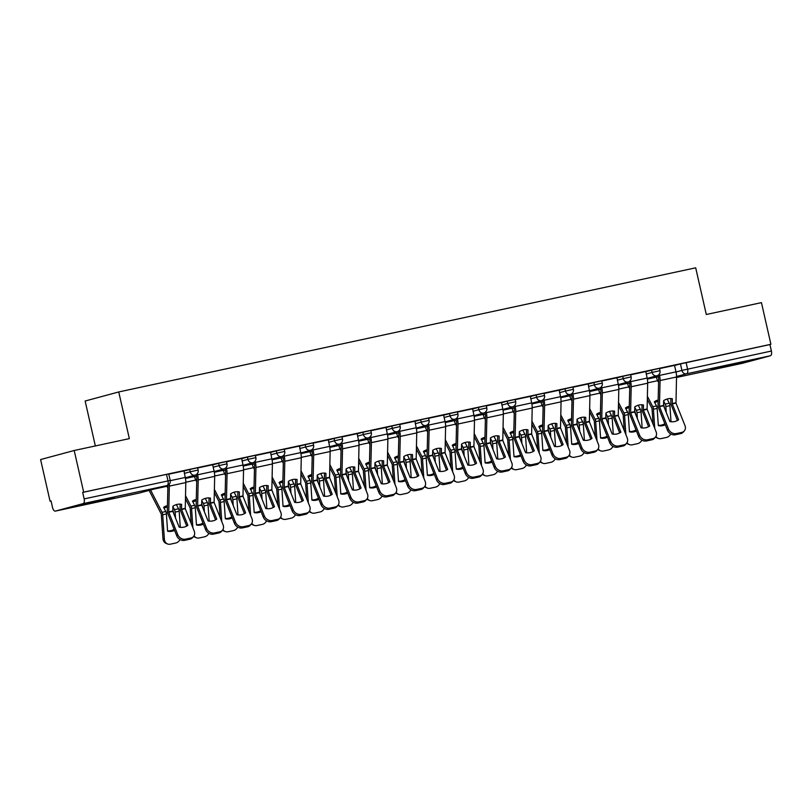 <?xml version="1.0" encoding="UTF-8"?>
<svg xmlns="http://www.w3.org/2000/svg" width="812" height="812" viewBox="0 0 812 812"><rect width="100%" height="100%" fill="white"/><g stroke="black" fill="none" stroke-linecap="round" stroke-linejoin="round"><path stroke-width="1.22" d="M197.6 467.742L189.714 469.488L190.241 471.792L198.128 470.046L197.6 467.742M226.467 461.531L218.58 463.276L219.108 465.58L226.995 463.835L226.467 461.531M255.333 455.319L247.447 457.075L247.975 459.369L255.861 457.623L255.333 455.319M284.2 449.117L276.313 450.863L276.841 453.167L284.728 451.411L284.2 449.117M313.067 442.905L305.18 444.651L305.698 446.955L313.594 445.209L313.067 442.905M341.933 436.694L334.047 438.439L334.564 440.743L342.461 438.998L341.933 436.694M370.8 430.482L362.913 432.228L363.431 434.532L371.328 432.786L370.8 430.482M399.666 424.27L391.78 426.016L392.297 428.32L400.194 426.574L399.666 424.27M428.533 418.058L420.646 419.804L421.164 422.108L429.061 420.362L428.533 418.058M457.4 411.846L449.513 413.592L450.031 415.896L457.927 414.15L457.4 411.846M486.266 405.635L478.38 407.391L478.897 409.684L486.794 407.939L486.266 405.635M515.133 399.423L507.246 401.179L507.764 403.473L515.65 401.727L515.133 399.423M543.999 393.221L536.113 394.967L536.63 397.271L544.517 395.515L543.999 393.221M572.866 387.009L564.979 388.755L565.497 391.059L573.384 389.313L572.866 387.009M601.733 380.798L593.846 382.543L594.364 384.847L602.25 383.102L601.733 380.798M630.599 374.586L622.713 376.332L623.23 378.636L631.117 376.89L630.599 374.586M659.466 368.374L651.579 370.12L652.097 372.424L659.983 370.678L659.466 368.374M720.214 367.724L744.178 361.959L719.391 367.268L711.515 369.379L720.214 367.724M90.325 503.247L114.299 497.472L89.513 502.79L81.636 504.891L90.325 503.247M74.196 450.498L129.341 438.632L118.735 391.952L695.691 267.818L706.298 314.498L761.443 302.632L770.903 344.288L83.666 492.153L74.196 450.498L40.6 459.551L50.06 501.207L51.054 500.994M95.349 445.94L85.138 401.016L118.735 391.952M50.06 501.207L51.044 500.943L52.516 507.439A4.293 2.03 -102.1 0 0 55.378 511.103A4.293 2.03 -102.1 0 0 55.429 511.093L83.149 503.613A4.293 2.03 -102.1 0 0 84.154 498.903L170.205 480.44L168.734 473.954L166.511 474.381L167.982 480.866A4.293 2.03 -102.1 0 1 166.978 485.586L83.149 503.613M83.666 492.153L82.682 492.417L84.154 498.903M674.549 365.501L680.446 363.908L681.918 370.404L771.4 351.038A4.293 2.03 77.9 0 1 770.395 355.757L742.665 363.228A4.293 2.03 77.9 0 1 742.625 363.248A4.293 2.03 77.9 0 1 742.574 363.248M771.4 351.038L769.928 344.552L770.903 344.288M630.376 380.402L630.65 381.62L647.123 378.077L645.844 371.541L630.65 374.809M601.509 386.613L601.793 387.832L618.257 384.279L616.978 377.753L601.783 381.021M572.643 392.825L572.927 394.033L589.39 390.491L588.111 383.954L572.917 387.222M543.776 399.037L544.06 400.245L560.524 396.703L559.245 390.166L544.05 393.434M514.909 405.249L515.194 406.457L531.657 402.914L530.378 396.378L515.184 399.646M486.043 411.451L486.327 412.669L502.79 409.126L501.511 402.59L486.317 405.858M457.176 417.662L457.46 418.88L473.924 415.338L472.645 408.801L457.45 412.07M443.585 415.064L428.584 418.281M399.443 430.086L399.727 431.304L416.191 427.762L414.912 421.225L399.717 424.493M370.587 436.298L370.861 437.516L387.324 433.973L386.045 427.437L370.851 430.705M341.72 442.51L341.994 443.728L358.457 440.175L357.178 433.649L341.984 436.917M312.853 448.721L313.127 449.929L329.591 446.387L328.312 439.85L313.117 443.119M283.987 454.933L284.261 456.141L300.724 452.599L299.445 446.062L284.251 449.33M255.12 461.135L255.394 462.353L271.858 458.81L270.579 452.274L255.384 455.542M226.254 467.347L226.528 468.565L242.991 465.022L241.712 458.486L226.518 461.754M212.653 464.748L197.651 467.966M170.256 480.674L185.258 477.446L183.979 470.909L168.784 474.178M183.816 471.082L189.714 469.488M212.683 464.87L218.58 463.276M241.55 458.658L247.447 457.075M270.416 452.446L276.313 450.863M299.283 446.245L305.18 444.651M328.149 440.033L334.047 438.439M357.016 433.821L362.913 432.228M385.883 427.609L391.78 426.016M414.749 421.398L420.646 419.804M443.616 415.186L449.513 413.592M472.482 408.974L478.38 407.391M501.349 402.762L507.246 401.179M530.216 396.55L536.113 394.967M559.082 390.349L564.979 388.755M587.949 384.137L593.846 382.543M616.816 377.925L622.713 376.332M645.682 371.713L651.579 370.12M674.518 365.38L659.517 368.597M82.682 492.417L166.511 474.381M769.928 344.552L680.446 363.908M672.275 403.899L672.326 398.773A13.307 10.454 125 0 0 668.002 398.793A13.307 10.454 125 0 0 663.637 400.641L663.536 405.645L669.92 421.601A13.307 11.033 -139.6 0 0 678.619 419.733L672.275 403.899L675.98 403.107L684.952 425.518A6.445 5.339 40.4 0 1 684.313 430.888A6.445 5.339 40.4 0 1 681.694 432.42L676.325 433.578L675.31 434.765L680.679 433.608L681.694 432.42M674.518 365.37L675.99 371.866A10.739 5.065 77.9 0 1 676.528 376.991L675.98 403.107M677.441 420.504L671.27 405.097A3.218 1.522 77.9 0 1 670.966 404.112A3.218 1.522 77.9 0 1 670.803 402.579L670.895 398.57M659.242 374.19L659.517 375.408A10.739 5.065 77.9 0 1 660.065 380.534L659.466 406.518L668.489 429.061A6.445 5.339 40.4 0 0 676.325 433.578M658.126 375.235L658.248 375.753A7.947 3.745 77.9 0 1 658.644 379.549L658.035 405.32A3.218 1.522 -102.1 0 0 658.197 406.863A3.218 1.522 -102.1 0 0 658.502 407.837L667.474 430.248L668.489 429.061M675.31 434.765A6.445 5.339 -139.6 0 1 667.474 430.248M684.313 430.888L683.298 432.075A6.445 5.339 -139.6 0 1 680.679 433.608M665.282 424.767A13.307 11.216 110.9 0 1 658.319 425.63L657.152 408.406A3.218 1.522 -102.1 0 0 656.999 407.391A3.218 1.522 -102.1 0 0 656.482 405.939L654.33 401.757A13.307 10.191 -152.6 0 1 658.156 400.052M654.746 402.579A13.307 10.191 -152.6 0 1 657.446 401.625A13.307 10.191 -152.6 0 1 658.126 401.504M647.286 399.26L652.026 408.527L653.102 424.27M647.357 396.205L652.787 406.741A3.218 1.522 77.9 0 1 653.295 408.182A3.218 1.522 77.9 0 1 653.447 409.197L654.746 428.381M663.546 404.112L664.602 408.314M667.109 399.027L669.25 403.199A3.218 1.522 77.9 0 1 669.768 404.64A3.218 1.522 77.9 0 1 669.92 405.655L671.006 421.753M666.246 412.425L665.85 406.538A3.218 1.522 -102.1 0 0 665.698 405.513A3.218 1.522 -102.1 0 0 665.18 404.071L663.627 401.047M656.137 375.986L656.4 377.144A7.947 3.745 -102.1 0 0 657.669 380.706L658.583 382.472M670.742 433.953A6.445 5.43 110.9 0 1 666.439 437.445L661.08 438.602A6.445 5.43 110.9 0 1 658.349 438.409L656.949 437.871A6.445 5.43 -69.1 0 1 655.528 437.008M655.954 436.369A6.445 5.43 110.9 0 0 658.349 438.409M658.299 425.315A13.307 11.216 110.9 0 0 664.855 423.712M643.408 410.111L643.459 404.985A13.307 10.454 125 0 0 639.135 405.005A13.307 10.454 125 0 0 634.771 406.853L634.669 411.857L641.054 427.812A13.307 11.033 -139.6 0 0 649.752 425.945L643.408 410.111L647.113 409.319L656.086 431.73A6.445 5.339 40.4 0 1 655.446 437.1A6.445 5.339 40.4 0 1 652.828 438.632L647.458 439.779L646.443 440.967L651.813 439.82L652.828 438.632M647.123 378.077A10.739 5.065 77.9 0 1 647.661 383.203L647.113 409.319M648.575 426.716L642.404 411.298A3.218 1.522 77.9 0 1 642.099 410.324A3.218 1.522 77.9 0 1 641.937 408.791L642.028 404.782M630.65 381.62A10.739 5.065 77.9 0 1 631.198 386.745L630.599 412.729L639.623 435.273A6.445 5.339 40.4 0 0 647.458 439.779M629.27 381.447L629.381 381.955A7.947 3.745 77.9 0 1 629.787 385.761L629.168 411.532A3.218 1.522 -102.1 0 0 629.33 413.075A3.218 1.522 -102.1 0 0 629.635 414.049L638.608 436.46L639.623 435.273M646.443 440.967A6.445 5.339 -139.6 0 1 638.608 436.46M655.446 437.1L654.431 438.287A6.445 5.339 -139.6 0 1 651.813 439.82M614.542 416.323L614.593 411.197A13.307 10.454 125 0 0 610.269 411.217A13.307 10.454 125 0 0 605.904 413.064L605.803 418.068L612.187 434.024A13.307 11.033 -139.6 0 0 620.886 432.157L614.542 416.323L618.247 415.531L627.219 437.942A6.445 5.339 40.4 0 1 626.58 443.311A6.445 5.339 40.4 0 1 623.961 444.844L618.592 445.991L617.577 447.179L622.946 446.032L623.961 444.844M618.257 384.279A10.739 5.065 77.9 0 1 618.795 389.415L618.247 415.531M619.708 432.928L613.537 417.51A3.218 1.522 77.9 0 1 613.233 416.536A3.218 1.522 77.9 0 1 613.07 415.003L613.161 410.994M601.793 387.832A10.739 5.065 77.9 0 1 602.331 392.957L601.733 418.941L610.756 441.484A6.445 5.339 40.4 0 0 618.592 445.991M600.403 387.659L600.515 388.166A7.947 3.745 77.9 0 1 600.921 391.963L600.301 417.744A3.218 1.522 -102.1 0 0 600.464 419.286A3.218 1.522 -102.1 0 0 600.768 420.261L609.741 442.672L610.756 441.484M617.577 447.179A6.445 5.339 -139.6 0 1 609.741 442.672M626.58 443.311L625.565 444.499A6.445 5.339 -139.6 0 1 622.946 446.032M636.415 430.979A13.307 11.216 110.9 0 1 629.452 431.842L628.285 414.617A3.218 1.522 -102.1 0 0 628.133 413.602A3.218 1.522 -102.1 0 0 627.615 412.151L625.463 407.969A13.307 10.191 -152.6 0 1 629.29 406.264M625.879 408.791A13.307 10.191 -152.6 0 1 628.579 407.837A13.307 10.191 -152.6 0 1 629.259 407.705M618.419 405.472L623.159 414.739L624.235 430.482M618.49 402.407L623.92 412.953A3.218 1.522 77.9 0 1 624.428 414.394A3.218 1.522 77.9 0 1 624.58 415.409L625.879 434.593M634.679 410.314L635.735 414.526M638.242 405.239L640.384 409.41A3.218 1.522 77.9 0 1 640.901 410.852A3.218 1.522 77.9 0 1 641.054 411.867L642.14 427.965M637.379 418.637L636.984 412.74A3.218 1.522 -102.1 0 0 636.831 411.725A3.218 1.522 -102.1 0 0 636.314 410.283L634.761 407.259M627.27 382.198L627.534 383.355A7.947 3.745 -102.1 0 0 628.803 386.918L629.716 388.684M641.876 440.165A6.445 5.43 110.9 0 1 637.572 443.656L632.213 444.814A6.445 5.43 110.9 0 1 629.483 444.621L628.082 444.083A6.445 5.43 -69.1 0 1 626.661 443.21M627.087 442.57A6.445 5.43 110.9 0 0 629.483 444.621M629.432 431.517A13.307 11.216 110.9 0 0 635.989 429.913M607.549 437.191A13.307 11.216 110.9 0 1 600.586 438.054L599.418 420.829A3.218 1.522 -102.1 0 0 599.266 419.814A3.218 1.522 -102.1 0 0 598.748 418.363L596.597 414.181A13.307 10.191 -152.6 0 1 600.423 412.476M597.013 415.003A13.307 10.191 -152.6 0 1 599.713 414.049A13.307 10.191 -152.6 0 1 600.393 413.917M589.553 411.684L594.293 420.951L595.369 436.694M589.624 408.619L595.054 419.165A3.218 1.522 77.9 0 1 595.561 420.606A3.218 1.522 77.9 0 1 595.714 421.621L597.013 440.804M605.813 416.526L606.868 420.738M609.376 411.451L611.517 415.622A3.218 1.522 77.9 0 1 612.035 417.063A3.218 1.522 77.9 0 1 612.187 418.078L613.273 434.166M608.513 424.849L608.117 418.951A3.218 1.522 -102.1 0 0 607.965 417.936A3.218 1.522 -102.1 0 0 607.447 416.495L605.894 413.47M598.403 388.41L598.667 389.567A7.947 3.745 -102.1 0 0 599.936 393.13L600.85 394.896M613.009 446.367A6.445 5.43 110.9 0 1 608.706 449.868L603.346 451.025A6.445 5.43 110.9 0 1 600.616 450.833L599.215 450.295A6.445 5.43 -69.1 0 1 597.794 449.422M598.221 448.782A6.445 5.43 110.9 0 0 600.616 450.833M600.565 437.729A13.307 11.216 110.9 0 0 607.122 436.125M585.675 422.534L585.726 417.409A13.307 10.454 125 0 0 581.402 417.429A13.307 10.454 125 0 0 577.038 419.276L576.936 424.28L583.321 440.236A13.307 11.033 -139.6 0 0 592.019 438.368L585.675 422.534L589.38 421.743L598.353 444.154A6.445 5.339 40.4 0 1 597.713 449.523A6.445 5.339 40.4 0 1 595.094 451.046L589.725 452.203L588.71 453.39L594.079 452.243L595.094 451.046M589.39 390.491A10.739 5.065 77.9 0 1 589.928 395.627L589.38 421.743M590.842 439.13L584.67 423.722A3.218 1.522 77.9 0 1 584.366 422.747A3.218 1.522 77.9 0 1 584.204 421.205L584.295 417.206M572.927 394.033A10.739 5.065 77.9 0 1 573.465 399.169L572.866 425.153L581.889 447.696A6.445 5.339 40.4 0 0 589.725 452.203M571.536 393.871L571.648 394.378A7.947 3.745 77.9 0 1 572.054 398.174L571.435 423.955A3.218 1.522 -102.1 0 0 571.597 425.498A3.218 1.522 -102.1 0 0 571.902 426.473L580.874 448.884L581.889 447.696M588.71 453.39A6.445 5.339 -139.6 0 1 580.874 448.884M597.713 449.523L596.698 450.711A6.445 5.339 -139.6 0 1 594.079 452.243M556.809 428.746L556.859 423.61A13.307 10.454 125 0 0 552.536 423.641A13.307 10.454 125 0 0 548.171 425.488L548.07 430.482L554.454 446.448A13.307 11.033 -139.6 0 0 563.152 444.57L556.809 428.746L560.513 427.944L569.486 450.366A6.445 5.339 40.4 0 1 568.847 455.735A6.445 5.339 40.4 0 1 566.228 457.257L560.859 458.415L559.844 459.602L565.213 458.445L566.228 457.257M560.524 396.703A10.739 5.065 77.9 0 1 561.062 401.838L560.513 427.944M561.975 445.341L555.804 429.934A3.218 1.522 77.9 0 1 555.499 428.959A3.218 1.522 77.9 0 1 555.337 427.416L555.428 423.417M544.06 400.245A10.739 5.065 77.9 0 1 544.598 405.381L543.999 431.365L553.023 453.908A6.445 5.339 40.4 0 0 560.859 458.415M542.67 400.072L542.781 400.59A7.947 3.745 77.9 0 1 543.187 404.386L542.568 430.167A3.218 1.522 -102.1 0 0 542.731 431.71A3.218 1.522 -102.1 0 0 543.035 432.684L552.008 455.096L553.023 453.908M559.844 459.602A6.445 5.339 -139.6 0 1 552.008 455.096M568.847 455.735L567.832 456.923A6.445 5.339 -139.6 0 1 565.213 458.445M527.942 434.958L527.993 429.822A13.307 10.454 125 0 0 523.669 429.852A13.307 10.454 125 0 0 519.304 431.7L519.203 436.694L525.587 452.66A13.307 11.033 -139.6 0 0 534.286 450.782L527.942 434.958L531.647 434.156L540.619 456.577A6.445 5.339 40.4 0 1 539.98 461.937A6.445 5.339 40.4 0 1 537.361 463.469L531.992 464.626L530.977 465.814L536.346 464.657L537.361 463.469M531.657 402.914A10.739 5.065 77.9 0 1 532.195 408.05L531.647 434.156M533.108 451.553L526.937 436.145A3.218 1.522 77.9 0 1 526.633 435.171A3.218 1.522 77.9 0 1 526.47 433.628L526.562 429.619M515.194 406.457A10.739 5.065 77.9 0 1 515.732 411.593L515.133 437.577L524.156 460.12A6.445 5.339 40.4 0 0 531.992 464.626M513.803 406.284L513.915 406.802A7.947 3.745 77.9 0 1 514.321 410.598L513.702 436.379A3.218 1.522 -102.1 0 0 513.864 437.912A3.218 1.522 -102.1 0 0 514.169 438.896L523.141 461.307L524.156 460.12M530.977 465.814A6.445 5.339 -139.6 0 1 523.141 461.307M539.98 461.937L538.965 463.134A6.445 5.339 -139.6 0 1 536.346 464.657M578.682 443.403A13.307 11.216 110.9 0 1 571.719 444.255L570.552 427.041A3.218 1.522 -102.1 0 0 570.4 426.016A3.218 1.522 -102.1 0 0 569.882 424.574L567.73 420.393A13.307 10.191 -152.6 0 1 571.557 418.687M568.146 421.215A13.307 10.191 -152.6 0 1 570.846 420.261A13.307 10.191 -152.6 0 1 571.526 420.129M560.686 417.896L565.426 427.163L566.502 442.905M560.757 414.83L566.187 425.376A3.218 1.522 77.9 0 1 566.695 426.818A3.218 1.522 77.9 0 1 566.847 427.833L568.146 447.016M576.946 422.737L578.002 426.95M580.509 417.662L582.651 421.824A3.218 1.522 77.9 0 1 583.168 423.275A3.218 1.522 77.9 0 1 583.321 424.29L584.407 440.378M579.646 431.06L579.25 425.163A3.218 1.522 -102.1 0 0 579.098 424.148A3.218 1.522 -102.1 0 0 578.58 422.707L577.027 419.682M569.537 394.622L569.801 395.779A7.947 3.745 -102.1 0 0 571.069 399.342L571.983 401.108M584.143 452.578A6.445 5.43 110.9 0 1 579.839 456.08L574.48 457.237A6.445 5.43 110.9 0 1 571.749 457.044L570.349 456.506A6.445 5.43 -69.1 0 1 568.928 455.633M569.354 454.994A6.445 5.43 110.9 0 0 571.749 457.044M571.699 443.941A13.307 11.216 110.9 0 0 578.256 442.337M549.815 449.615A13.307 11.216 110.9 0 1 542.852 450.467L541.685 433.243A3.218 1.522 -102.1 0 0 541.533 432.228A3.218 1.522 -102.1 0 0 541.015 430.786L538.863 426.604A13.307 10.191 -152.6 0 1 542.69 424.899M539.29 427.427A13.307 10.191 -152.6 0 1 541.98 426.473A13.307 10.191 -152.6 0 1 542.66 426.341M531.819 424.097L536.559 433.375L537.635 449.117M531.89 421.042L537.321 431.578A3.218 1.522 77.9 0 1 537.828 433.029A3.218 1.522 77.9 0 1 537.98 434.044L539.28 453.228M548.08 428.949L549.135 433.161M551.642 423.874L553.784 428.036A3.218 1.522 77.9 0 1 554.302 429.487A3.218 1.522 77.9 0 1 554.454 430.502L555.54 446.59M550.78 437.272L550.384 431.375A3.218 1.522 -102.1 0 0 550.231 430.36A3.218 1.522 -102.1 0 0 549.714 428.919L548.161 425.894M540.67 400.823L540.934 401.991A7.947 3.745 -102.1 0 0 542.203 405.553L543.116 407.319M555.276 458.79A6.445 5.43 110.9 0 1 550.972 462.292L545.613 463.439A6.445 5.43 110.9 0 1 542.883 463.256L541.482 462.718A6.445 5.43 -69.1 0 1 540.061 461.845M540.487 461.206A6.445 5.43 110.9 0 0 542.883 463.256M542.832 450.152A13.307 11.216 110.9 0 0 549.389 448.549M520.949 455.826A13.307 11.216 110.9 0 1 513.986 456.679L512.819 439.454A3.218 1.522 -102.1 0 0 512.666 438.439A3.218 1.522 -102.1 0 0 512.149 436.998L509.997 432.816A13.307 10.191 -152.6 0 1 513.823 431.111M510.423 433.628A13.307 10.191 -152.6 0 1 513.113 432.674A13.307 10.191 -152.6 0 1 513.793 432.552M502.953 430.309L507.693 439.576L508.769 455.329M503.024 427.254L508.454 437.79A3.218 1.522 77.9 0 1 508.962 439.241A3.218 1.522 77.9 0 1 509.114 440.256L510.413 459.44M519.213 435.161L520.269 439.373M522.776 430.086L524.917 434.247A3.218 1.522 77.9 0 1 525.435 435.699A3.218 1.522 77.9 0 1 525.587 436.714L526.673 452.802M521.913 443.484L521.517 437.587A3.218 1.522 -102.1 0 0 521.365 436.572A3.218 1.522 -102.1 0 0 520.847 435.13L519.294 432.106M511.804 407.035L512.067 408.203A7.947 3.745 -102.1 0 0 513.336 411.765L514.25 413.531M526.409 465.002A6.445 5.43 110.9 0 1 522.106 468.504L516.747 469.651A6.445 5.43 110.9 0 1 514.016 469.458L512.616 468.93A6.445 5.43 -69.1 0 1 511.195 468.057M511.621 467.418A6.445 5.43 110.9 0 0 514.016 469.458M513.966 456.364A13.307 11.216 110.9 0 0 520.522 454.761M499.075 441.17L499.136 436.034A13.307 10.454 125 0 0 494.802 436.064A13.307 10.454 125 0 0 490.438 437.912L490.377 443.037L496.721 458.871A13.307 11.033 -139.6 0 0 505.419 456.994L499.075 441.17L502.78 440.368L511.763 462.779A6.445 5.339 40.4 0 1 511.113 468.148A6.445 5.339 40.4 0 1 508.495 469.681L503.125 470.838L502.11 472.026L507.48 470.869L508.495 469.681M502.79 409.126A10.739 5.065 77.9 0 1 503.328 414.262L502.78 440.368M504.242 457.765L498.071 442.357A3.218 1.522 77.9 0 1 497.766 441.383A3.218 1.522 77.9 0 1 497.604 439.84L497.695 435.831M486.327 412.669A10.739 5.065 77.9 0 1 486.865 417.804L486.266 443.788L495.29 466.321A6.445 5.339 40.4 0 0 503.125 470.838M484.937 412.496L485.048 413.014A7.947 3.745 77.9 0 1 485.454 416.81L484.835 442.591A3.218 1.522 -102.1 0 0 484.997 444.123A3.218 1.522 -102.1 0 0 485.302 445.098L494.275 467.519L495.29 466.321M502.11 472.026A6.445 5.339 -139.6 0 1 494.275 467.519M511.113 468.148L510.098 469.336A6.445 5.339 -139.6 0 1 507.48 470.869M492.082 462.038A13.307 11.216 110.9 0 1 485.119 462.891L483.952 445.666A3.218 1.522 -102.1 0 0 483.8 444.651A3.218 1.522 -102.1 0 0 483.282 443.21L481.13 439.028A13.307 10.191 -152.6 0 1 484.957 437.323M481.557 439.84A13.307 10.191 -152.6 0 1 484.246 438.886A13.307 10.191 -152.6 0 1 484.926 438.764M474.086 436.521L478.826 445.788L479.902 461.541M474.157 433.466L479.587 444.002A3.218 1.522 77.9 0 1 480.095 445.443A3.218 1.522 77.9 0 1 480.247 446.468L481.546 465.652M490.357 441.373L491.402 445.585M493.909 436.288L496.051 440.459A3.218 1.522 77.9 0 1 496.568 441.901A3.218 1.522 77.9 0 1 496.721 442.926L497.807 459.013M493.046 449.696L492.651 443.799A3.218 1.522 -102.1 0 0 492.498 442.784A3.218 1.522 -102.1 0 0 491.981 441.332L490.428 438.318M482.937 413.247L483.201 414.414A7.947 3.745 -102.1 0 0 484.47 417.967L485.383 419.733M497.543 471.214A6.445 5.43 110.9 0 1 493.239 474.705L487.88 475.862A6.445 5.43 110.9 0 1 485.15 475.67L483.749 475.132A6.445 5.43 -69.1 0 1 482.328 474.269M482.754 473.629A6.445 5.43 110.9 0 0 485.15 475.67M485.099 462.576A13.307 11.216 110.9 0 0 491.656 460.972M470.209 447.382L470.27 442.246A13.307 10.454 125 0 0 465.936 442.276A13.307 10.454 125 0 0 461.571 444.113L461.48 449.117L467.854 465.073A13.307 11.033 -139.6 0 0 476.553 463.205L470.209 447.382L473.914 446.58L482.896 468.991A6.445 5.339 40.4 0 1 482.247 474.36A6.445 5.339 40.4 0 1 479.628 475.893L474.259 477.05L473.244 478.238L478.613 477.08L479.628 475.893M473.924 415.338A10.739 5.065 77.9 0 1 474.472 420.464L473.914 446.58M475.375 463.977L469.204 448.569A3.218 1.522 77.9 0 1 468.9 447.595A3.218 1.522 77.9 0 1 468.737 446.052L468.828 442.043M457.46 418.88A10.739 5.065 77.9 0 1 457.998 424.016L457.4 449.99L466.423 472.533A6.445 5.339 40.4 0 0 474.259 477.05M456.07 418.708L456.182 419.225A7.947 3.745 77.9 0 1 456.588 423.022L455.968 448.803A3.218 1.522 -102.1 0 0 456.131 450.335A3.218 1.522 -102.1 0 0 456.435 451.31L465.408 473.721L466.423 472.533M473.244 478.238A6.445 5.339 -139.6 0 1 465.408 473.721M482.247 474.36L481.232 475.548A6.445 5.339 -139.6 0 1 478.613 477.08M463.216 468.24A13.307 11.216 110.9 0 1 456.253 469.103L455.085 451.878A3.218 1.522 -102.1 0 0 454.933 450.863A3.218 1.522 -102.1 0 0 454.415 449.422L452.264 445.23A13.307 10.191 -152.6 0 1 456.09 443.525M452.69 446.052A13.307 10.191 -152.6 0 1 455.38 445.098A13.307 10.191 -152.6 0 1 456.06 444.976M445.22 442.733L449.96 452L451.036 467.753M445.291 439.678L450.721 450.213A3.218 1.522 77.9 0 1 451.228 451.655A3.218 1.522 77.9 0 1 451.381 452.67L452.68 471.853M461.49 447.585L462.535 451.797M465.043 442.499L467.184 446.671A3.218 1.522 77.9 0 1 467.702 448.112A3.218 1.522 77.9 0 1 467.854 449.127L468.94 465.225M464.18 455.897L463.784 450.01A3.218 1.522 -102.1 0 0 463.632 448.995A3.218 1.522 -102.1 0 0 463.114 447.544L461.561 444.519M454.07 419.459L454.334 420.616A7.947 3.745 -102.1 0 0 455.603 424.179L456.517 425.945M468.676 477.426A6.445 5.43 110.9 0 1 464.373 480.917L459.013 482.074A6.445 5.43 110.9 0 1 456.283 481.881L454.882 481.343A6.445 5.43 -69.1 0 1 453.461 480.481M453.888 479.841A6.445 5.43 110.9 0 0 456.283 481.881M456.232 468.788A13.307 11.216 110.9 0 0 462.789 467.184M441.342 453.583L441.403 448.457A13.307 10.454 125 0 0 437.069 448.488A13.307 10.454 125 0 0 432.705 450.325L432.613 455.329L438.987 471.285A13.307 11.033 -139.6 0 0 447.686 469.417L441.342 453.583L445.047 452.791L454.03 475.203A6.445 5.339 40.4 0 1 453.38 480.572A6.445 5.339 40.4 0 1 450.761 482.105L445.392 483.262L444.377 484.449L449.746 483.292L450.761 482.105M443.585 415.054L445.057 421.55A10.739 5.065 77.9 0 1 445.605 426.676L445.047 452.791M446.509 470.189L440.337 454.781A3.218 1.522 77.9 0 1 440.033 453.796A3.218 1.522 77.9 0 1 439.871 452.264L439.962 448.254M428.31 423.874L428.594 425.092A10.739 5.065 77.9 0 1 429.132 430.218L428.533 456.202L437.556 478.745A6.445 5.339 40.4 0 0 445.392 483.262M427.203 424.92L427.315 425.437A7.947 3.745 77.9 0 1 427.721 429.233L427.102 455.004A3.218 1.522 -102.1 0 0 427.264 456.547A3.218 1.522 -102.1 0 0 427.569 457.521L436.541 479.933L437.556 478.745M444.377 484.449A6.445 5.339 -139.6 0 1 436.541 479.933M453.38 480.572L452.365 481.76A6.445 5.339 -139.6 0 1 449.746 483.292M434.349 474.452A13.307 11.216 110.9 0 1 427.386 475.314L426.219 458.09A3.218 1.522 -102.1 0 0 426.067 457.075A3.218 1.522 -102.1 0 0 425.549 455.633L423.397 451.442A13.307 10.191 -152.6 0 1 427.224 449.736M423.823 452.264A13.307 10.191 -152.6 0 1 426.513 451.31A13.307 10.191 -152.6 0 1 427.193 451.188M416.353 448.945L421.093 458.212L422.169 473.964M416.424 445.889L421.854 456.425A3.218 1.522 77.9 0 1 422.362 457.866A3.218 1.522 77.9 0 1 422.514 458.881L423.813 478.065M432.623 453.796L433.669 458.009M436.176 448.711L438.318 452.883A3.218 1.522 77.9 0 1 438.835 454.324A3.218 1.522 77.9 0 1 438.987 455.339L440.074 471.437M435.313 462.109L434.917 456.222A3.218 1.522 -102.1 0 0 434.765 455.197A3.218 1.522 -102.1 0 0 434.247 453.756L432.694 450.731M425.204 425.671L425.468 426.828A7.947 3.745 -102.1 0 0 426.736 430.39L427.65 432.157M439.81 483.637A6.445 5.43 110.9 0 1 435.506 487.129L430.147 488.286A6.445 5.43 110.9 0 1 427.416 488.093L426.016 487.555A6.445 5.43 -69.1 0 1 424.595 486.692M425.021 486.053A6.445 5.43 110.9 0 0 427.416 488.093M427.366 475A13.307 11.216 110.9 0 0 433.923 473.396M412.476 459.795L412.537 454.669A13.307 10.454 125 0 0 408.203 454.69A13.307 10.454 125 0 0 403.838 456.537L403.747 461.541L410.121 477.497A13.307 11.033 -139.6 0 0 418.819 475.629L412.476 459.795L416.18 459.003L425.163 481.414A6.445 5.339 40.4 0 1 424.514 486.784A6.445 5.339 40.4 0 1 421.895 488.316L416.526 489.463L415.511 490.661L420.88 489.504L421.895 488.316M416.191 427.762A10.739 5.065 77.9 0 1 416.739 432.887L416.18 459.003M417.642 476.4L411.471 460.983A3.218 1.522 77.9 0 1 411.166 460.008A3.218 1.522 77.9 0 1 411.004 458.475L411.095 454.466M399.727 431.304A10.739 5.065 77.9 0 1 400.265 436.43L399.677 462.414L408.69 484.957A6.445 5.339 40.4 0 0 416.526 489.463M398.337 431.131L398.448 431.649A7.947 3.745 77.9 0 1 398.854 435.445L398.235 461.216A3.218 1.522 -102.1 0 0 398.398 462.759A3.218 1.522 -102.1 0 0 398.702 463.733L407.675 486.144L408.69 484.957M415.511 490.661A6.445 5.339 -139.6 0 1 407.675 486.144M424.514 486.784L423.499 487.971A6.445 5.339 -139.6 0 1 420.88 489.504M405.482 480.663A13.307 11.216 110.9 0 1 398.519 481.526L397.352 464.302A3.218 1.522 -102.1 0 0 397.2 463.287A3.218 1.522 -102.1 0 0 396.682 461.835L394.53 457.653A13.307 10.191 -152.6 0 1 398.357 455.948M394.957 458.475A13.307 10.191 -152.6 0 1 397.647 457.521A13.307 10.191 -152.6 0 1 398.327 457.4M387.486 455.156L392.226 464.423L393.302 480.166M387.557 452.101L392.988 462.637A3.218 1.522 77.9 0 1 393.495 464.078A3.218 1.522 77.9 0 1 393.647 465.093L394.957 484.277M403.757 460.008L404.802 464.21M407.309 454.923L409.451 459.095A3.218 1.522 77.9 0 1 409.969 460.536A3.218 1.522 77.9 0 1 410.121 461.551L411.207 477.649M406.447 468.321L406.051 462.424A3.218 1.522 -102.1 0 0 405.898 461.409A3.218 1.522 -102.1 0 0 405.381 459.968L403.828 456.943M396.337 431.882L396.601 433.04A7.947 3.745 -102.1 0 0 397.87 436.602L398.783 438.368M410.943 489.849A6.445 5.43 110.9 0 1 406.639 493.341L401.28 494.498A6.445 5.43 110.9 0 1 398.55 494.305L397.149 493.767A6.445 5.43 -69.1 0 1 395.728 492.904M396.154 492.265A6.445 5.43 110.9 0 0 398.55 494.305M398.499 481.212A13.307 11.216 110.9 0 0 405.056 479.598M383.609 466.007L383.67 460.881A13.307 10.454 125 0 0 379.336 460.901A13.307 10.454 125 0 0 374.971 462.749L374.88 467.753L381.254 483.708A13.307 11.033 -139.6 0 0 389.953 481.841L383.609 466.007L387.314 465.215L396.297 487.626A6.445 5.339 40.4 0 1 395.647 492.996A6.445 5.339 40.4 0 1 393.028 494.528L387.659 495.675L386.644 496.863L392.013 495.716L393.028 494.528M387.324 433.973A10.739 5.065 77.9 0 1 387.872 439.099L387.314 465.215M388.775 482.612L382.604 467.194A3.218 1.522 77.9 0 1 382.3 466.22A3.218 1.522 77.9 0 1 382.137 464.687L382.229 460.678M370.861 437.516A10.739 5.065 77.9 0 1 371.399 442.642L370.81 468.625L379.823 491.169A6.445 5.339 40.4 0 0 387.659 495.675M369.47 437.343L369.582 437.851A7.947 3.745 77.9 0 1 369.988 441.657L369.369 467.428A3.218 1.522 -102.1 0 0 369.531 468.971A3.218 1.522 -102.1 0 0 369.836 469.945L378.808 492.356L379.823 491.169M386.644 496.863A6.445 5.339 -139.6 0 1 378.808 492.356M395.647 492.996L394.632 494.183A6.445 5.339 -139.6 0 1 392.013 495.716M376.616 486.875A13.307 11.216 110.9 0 1 369.653 487.738L368.486 470.513A3.218 1.522 -102.1 0 0 368.333 469.498A3.218 1.522 -102.1 0 0 367.816 468.047L365.664 463.865A13.307 10.191 -152.6 0 1 369.49 462.16M366.09 464.687A13.307 10.191 -152.6 0 1 368.78 463.733A13.307 10.191 -152.6 0 1 369.46 463.601M358.62 461.368L363.36 470.635L364.436 486.378M358.691 458.303L364.121 468.849A3.218 1.522 77.9 0 1 364.639 470.29A3.218 1.522 77.9 0 1 364.781 471.305L366.09 490.489M374.89 466.21L375.936 470.422M378.443 461.135L380.584 465.306A3.218 1.522 77.9 0 1 381.102 466.748A3.218 1.522 77.9 0 1 381.254 467.763L382.34 483.85M377.58 474.533L377.184 468.636A3.218 1.522 -102.1 0 0 377.032 467.621A3.218 1.522 -102.1 0 0 376.514 466.179L374.961 463.155M367.471 438.094L367.734 439.251A7.947 3.745 -102.1 0 0 369.003 442.814L369.917 444.58M382.076 496.061A6.445 5.43 110.9 0 1 377.773 499.553L372.414 500.71A6.445 5.43 110.9 0 1 369.683 500.517L368.283 499.979A6.445 5.43 -69.1 0 1 366.862 499.106M367.288 498.466A6.445 5.43 110.9 0 0 369.683 500.517M369.633 487.413A13.307 11.216 110.9 0 0 376.189 485.809M354.742 472.219L354.803 467.093A13.307 10.454 125 0 0 350.469 467.113A13.307 10.454 125 0 0 346.105 468.96L346.013 473.964L352.388 489.92A13.307 11.033 -139.6 0 0 361.086 488.053L354.742 472.219L358.447 471.427L367.43 493.838A6.445 5.339 40.4 0 1 366.78 499.207A6.445 5.339 40.4 0 1 364.162 500.73L358.792 501.887L357.777 503.075L363.147 501.928L364.162 500.73M358.457 440.175A10.739 5.065 77.9 0 1 359.005 445.311L358.447 471.427M359.909 488.814L353.738 473.406A3.218 1.522 77.9 0 1 353.433 472.432A3.218 1.522 77.9 0 1 353.271 470.889L353.362 466.89M341.994 443.728A10.739 5.065 77.9 0 1 342.532 448.853L341.943 474.837L350.957 497.38A6.445 5.339 40.4 0 0 358.792 501.887M340.604 443.555L340.715 444.062A7.947 3.745 77.9 0 1 341.121 447.859L340.502 473.64A3.218 1.522 -102.1 0 0 340.664 475.182A3.218 1.522 -102.1 0 0 340.969 476.157L349.942 498.568L350.957 497.38M357.777 503.075A6.445 5.339 -139.6 0 1 349.942 498.568M366.78 499.207L365.765 500.395A6.445 5.339 -139.6 0 1 363.147 501.928M347.749 493.087A13.307 11.216 110.9 0 1 340.786 493.95L339.619 476.725A3.218 1.522 -102.1 0 0 339.467 475.7A3.218 1.522 -102.1 0 0 338.949 474.259L336.797 470.077A13.307 10.191 -152.6 0 1 340.624 468.372M337.224 470.899A13.307 10.191 -152.6 0 1 339.913 469.945A13.307 10.191 -152.6 0 1 340.593 469.813M329.753 467.58L334.493 476.847L335.569 492.59M329.824 464.515L335.255 475.061A3.218 1.522 77.9 0 1 335.772 476.502A3.218 1.522 77.9 0 1 335.914 477.517L337.224 496.7M346.024 472.422L347.069 476.634M349.576 467.347L351.718 471.518A3.218 1.522 77.9 0 1 352.235 472.96A3.218 1.522 77.9 0 1 352.388 473.975L353.474 490.062M348.713 480.745L348.318 474.847A3.218 1.522 -102.1 0 0 348.165 473.832A3.218 1.522 -102.1 0 0 347.648 472.391L346.095 469.366M338.604 444.306L338.868 445.463A7.947 3.745 -102.1 0 0 340.137 449.026L341.05 450.792M353.21 502.263A6.445 5.43 110.9 0 1 348.906 505.764L343.547 506.921A6.445 5.43 110.9 0 1 340.817 506.729L339.416 506.191A6.445 5.43 -69.1 0 1 337.995 505.318M338.421 504.678A6.445 5.43 110.9 0 0 340.817 506.729M340.766 493.625A13.307 11.216 110.9 0 0 347.323 492.021M325.876 478.43L325.937 473.305A13.307 10.454 125 0 0 321.603 473.325A13.307 10.454 125 0 0 317.238 475.172L317.147 480.176L323.521 496.132A13.307 11.033 -139.6 0 0 332.22 494.264L325.876 478.43L329.581 477.639L338.563 500.05A6.445 5.339 40.4 0 1 337.914 505.419A6.445 5.339 40.4 0 1 335.295 506.942L329.926 508.099L328.911 509.286L334.28 508.129L335.295 506.942M329.591 446.387A10.739 5.065 77.9 0 1 330.139 451.523L329.581 477.639M331.042 495.026L324.871 479.618A3.218 1.522 77.9 0 1 324.567 478.644A3.218 1.522 77.9 0 1 324.404 477.101L324.495 473.102M313.127 449.929A10.739 5.065 77.9 0 1 313.665 455.065L313.077 481.049L322.09 503.592A6.445 5.339 40.4 0 0 329.926 508.099M311.737 449.767L311.849 450.274A7.947 3.745 77.9 0 1 312.255 454.07L311.635 479.851A3.218 1.522 -102.1 0 0 311.798 481.394A3.218 1.522 -102.1 0 0 312.102 482.369L321.075 504.78L322.09 503.592M328.911 509.286A6.445 5.339 -139.6 0 1 321.075 504.78M337.914 505.419L336.899 506.607A6.445 5.339 -139.6 0 1 334.28 508.129M318.883 499.299A13.307 11.216 110.9 0 1 311.92 500.151L310.752 482.927A3.218 1.522 -102.1 0 0 310.6 481.912A3.218 1.522 -102.1 0 0 310.082 480.471L307.931 476.289A13.307 10.191 -152.6 0 1 311.767 474.584M308.357 477.111A13.307 10.191 -152.6 0 1 311.047 476.157A13.307 10.191 -152.6 0 1 311.727 476.025M300.887 473.792L305.627 483.059L306.703 498.801M300.958 470.727L306.388 481.272A3.218 1.522 77.9 0 1 306.906 482.714A3.218 1.522 77.9 0 1 307.048 483.729L308.357 502.912M317.157 478.633L318.202 482.846M320.71 473.558L322.851 477.72A3.218 1.522 77.9 0 1 323.369 479.171A3.218 1.522 77.9 0 1 323.521 480.186L324.607 496.274M319.847 486.956L319.451 481.059A3.218 1.522 -102.1 0 0 319.299 480.044A3.218 1.522 -102.1 0 0 318.781 478.603L317.228 475.578M309.737 450.518L310.001 451.675A7.947 3.745 -102.1 0 0 311.27 455.238L312.184 457.004M324.343 508.474A6.445 5.43 110.9 0 1 320.04 511.976L314.68 513.123A6.445 5.43 110.9 0 1 311.95 512.94L310.549 512.402A6.445 5.43 -69.1 0 1 309.128 511.53M309.555 510.89A6.445 5.43 110.9 0 0 311.95 512.94M311.899 499.837A13.307 11.216 110.9 0 0 318.456 498.233M297.009 484.642L297.07 479.506A13.307 10.454 125 0 0 292.736 479.537A13.307 10.454 125 0 0 288.372 481.384L288.28 486.378L294.654 502.344A13.307 11.033 -139.6 0 0 303.353 500.466L297.009 484.642L300.714 483.84L309.697 506.262A6.445 5.339 40.4 0 1 309.047 511.631A6.445 5.339 40.4 0 1 306.428 513.154L301.059 514.311L300.054 515.498L305.413 514.341L306.428 513.154M300.724 452.599A10.739 5.065 77.9 0 1 301.272 457.735L300.714 483.84M302.176 501.237L296.004 485.83A3.218 1.522 77.9 0 1 295.7 484.855A3.218 1.522 77.9 0 1 295.538 483.313L295.629 479.313M284.261 456.141A10.739 5.065 77.9 0 1 284.799 461.277L284.21 487.261L293.223 509.804A6.445 5.339 40.4 0 0 301.059 514.311M282.87 455.968L282.982 456.486A7.947 3.745 77.9 0 1 283.388 460.282L282.769 486.063A3.218 1.522 -102.1 0 0 282.931 487.606A3.218 1.522 -102.1 0 0 283.236 488.58L292.208 510.992L293.223 509.804M300.054 515.498A6.445 5.339 -139.6 0 1 292.208 510.992M309.047 511.631L308.032 512.819A6.445 5.339 -139.6 0 1 305.413 514.341M290.016 505.511A13.307 11.216 110.9 0 1 283.053 506.363L281.886 489.139A3.218 1.522 -102.1 0 0 281.734 488.124A3.218 1.522 -102.1 0 0 281.216 486.682L279.064 482.501A13.307 10.191 -152.6 0 1 282.901 480.795M279.49 483.313A13.307 10.191 -152.6 0 1 282.18 482.369A13.307 10.191 -152.6 0 1 282.86 482.237M272.02 479.993L276.76 489.271L277.836 505.013M272.091 476.938L277.521 487.474A3.218 1.522 77.9 0 1 278.039 488.925A3.218 1.522 77.9 0 1 278.181 489.94L279.49 509.124M288.29 484.845L289.336 489.057M291.843 479.77L293.985 483.932A3.218 1.522 77.9 0 1 294.502 485.383A3.218 1.522 77.9 0 1 294.654 486.398L295.741 502.486M290.98 493.168L290.584 487.271A3.218 1.522 -102.1 0 0 290.432 486.256A3.218 1.522 -102.1 0 0 289.914 484.815L288.361 481.79M280.871 456.72L281.135 457.887A7.947 3.745 -102.1 0 0 282.403 461.449L283.317 463.216M295.477 514.686A6.445 5.43 110.9 0 1 291.173 518.188L285.814 519.335A6.445 5.43 110.9 0 1 283.083 519.152L281.683 518.614A6.445 5.43 -69.1 0 1 280.262 517.741M280.688 517.102A6.445 5.43 110.9 0 0 283.083 519.152M283.033 506.049A13.307 11.216 110.9 0 0 289.59 504.445M268.153 490.854L268.204 485.718A13.307 10.454 125 0 0 263.87 485.749A13.307 10.454 125 0 0 259.505 487.596L259.414 492.59L265.788 508.556A13.307 11.033 -139.6 0 0 274.486 506.678L268.153 490.854L271.847 490.052L280.83 512.463A6.445 5.339 40.4 0 1 280.181 517.833A6.445 5.339 40.4 0 1 277.562 519.365L272.193 520.522L271.188 521.71L276.547 520.553L277.562 519.365M271.858 458.81A10.739 5.065 77.9 0 1 272.406 463.946L271.847 490.052M273.309 507.449L267.138 492.042A3.218 1.522 77.9 0 1 266.833 491.067A3.218 1.522 77.9 0 1 266.671 489.524L266.762 485.515M255.394 462.353A10.739 5.065 77.9 0 1 255.932 467.489L255.344 493.473L264.357 516.016A6.445 5.339 40.4 0 0 272.193 520.522M254.004 462.18L254.115 462.698A7.947 3.745 77.9 0 1 254.521 466.494L253.902 492.275A3.218 1.522 -102.1 0 0 254.065 493.808A3.218 1.522 -102.1 0 0 254.369 494.792L263.342 517.203L264.357 516.016M271.188 521.71A6.445 5.339 -139.6 0 1 263.342 517.203M280.181 517.833L279.166 519.03A6.445 5.339 -139.6 0 1 276.547 520.553M261.149 511.722A13.307 11.216 110.9 0 1 254.186 512.575L253.019 495.35A3.218 1.522 -102.1 0 0 252.867 494.335A3.218 1.522 -102.1 0 0 252.349 492.894L250.197 488.712A13.307 10.191 -152.6 0 1 254.034 487.007M250.624 489.524A13.307 10.191 -152.6 0 1 253.314 488.57A13.307 10.191 -152.6 0 1 253.994 488.448M243.153 486.205L247.893 495.472L248.969 511.225M243.224 483.15L248.655 493.686A3.218 1.522 77.9 0 1 249.172 495.137A3.218 1.522 77.9 0 1 249.314 496.152L250.624 515.336M259.424 491.057L260.469 495.269M262.976 485.982L265.118 490.143A3.218 1.522 77.9 0 1 265.636 491.585A3.218 1.522 77.9 0 1 265.788 492.61L266.874 508.698M262.114 499.38L261.718 493.483A3.218 1.522 -102.1 0 0 261.565 492.468A3.218 1.522 -102.1 0 0 261.048 491.016L259.495 488.002M252.004 462.931L252.268 464.099A7.947 3.745 -102.1 0 0 253.537 467.661L254.45 469.427M266.61 520.898A6.445 5.43 110.9 0 1 262.317 524.4L256.947 525.547A6.445 5.43 110.9 0 1 254.217 525.354L252.816 524.816A6.445 5.43 -69.1 0 1 251.395 523.953M251.821 523.314A6.445 5.43 110.9 0 0 254.217 525.354M254.166 512.26A13.307 11.216 110.9 0 0 260.723 510.657M239.286 497.066L239.337 491.93A13.307 10.454 125 0 0 235.003 491.96A13.307 10.454 125 0 0 230.638 493.808L230.547 498.801L236.921 514.767A13.307 11.033 -139.6 0 0 245.62 512.89L239.286 497.066L242.981 496.264L251.964 518.675A6.445 5.339 40.4 0 1 251.314 524.044A6.445 5.339 40.4 0 1 248.695 525.577L243.326 526.734L242.321 527.922L247.68 526.765L248.695 525.577M242.991 465.022A10.739 5.065 77.9 0 1 243.539 470.158L242.981 496.264M244.442 513.661L238.271 498.253A3.218 1.522 77.9 0 1 237.967 497.279A3.218 1.522 77.9 0 1 237.804 495.736L237.906 491.727M226.528 468.565A10.739 5.065 77.9 0 1 227.066 473.7L226.477 499.674L235.49 522.217A6.445 5.339 40.4 0 0 243.326 526.734M225.137 468.392L225.249 468.91A7.947 3.745 77.9 0 1 225.655 472.706L225.036 498.487A3.218 1.522 -102.1 0 0 225.198 500.019A3.218 1.522 -102.1 0 0 225.503 500.994L234.485 523.415L235.49 522.217M242.321 527.922A6.445 5.339 -139.6 0 1 234.485 523.415M251.314 524.044L250.299 525.232A6.445 5.339 -139.6 0 1 247.68 526.765M232.283 517.934A13.307 11.216 110.9 0 1 225.32 518.787L224.153 501.562A3.218 1.522 -102.1 0 0 224 500.547A3.218 1.522 -102.1 0 0 223.483 499.106L221.331 494.924A13.307 10.191 -152.6 0 1 225.168 493.219M221.757 495.736A13.307 10.191 -152.6 0 1 224.447 494.782A13.307 10.191 -152.6 0 1 225.127 494.66M214.287 492.417L219.027 501.684L220.103 517.437M214.358 489.362L219.788 499.898A3.218 1.522 77.9 0 1 220.306 501.339A3.218 1.522 77.9 0 1 220.448 502.364L221.757 521.548M230.557 497.269L231.603 501.481M234.11 492.184L236.251 496.355A3.218 1.522 77.9 0 1 236.769 497.797A3.218 1.522 77.9 0 1 236.921 498.812L238.017 514.909M233.247 505.592L232.851 499.695A3.218 1.522 -102.1 0 0 232.699 498.68A3.218 1.522 -102.1 0 0 232.181 497.228L230.628 494.214M223.138 469.143L223.401 470.3A7.947 3.745 -102.1 0 0 224.67 473.863L225.584 475.629M237.743 527.11A6.445 5.43 110.9 0 1 233.45 530.601L228.081 531.758A6.445 5.43 110.9 0 1 225.36 531.566L223.95 531.028A6.445 5.43 -69.1 0 1 222.529 530.165M222.955 529.525A6.445 5.43 110.9 0 0 225.36 531.566M225.3 518.472A13.307 11.216 110.9 0 0 231.856 516.868M210.42 503.278L210.47 498.142A13.307 10.454 125 0 0 206.136 498.172A13.307 10.454 125 0 0 201.772 500.009L201.68 505.013L208.055 520.969A13.307 11.033 -139.6 0 0 216.753 519.101L210.42 503.278L214.114 502.476L223.097 524.887A6.445 5.339 40.4 0 1 222.447 530.256A6.445 5.339 40.4 0 1 219.829 531.789L214.459 532.946L213.454 534.134L218.814 532.976L219.829 531.789M212.653 464.738L214.124 471.234A10.739 5.065 77.9 0 1 214.672 476.36L214.114 502.476M215.576 519.873L209.405 504.465A3.218 1.522 77.9 0 1 209.1 503.491A3.218 1.522 77.9 0 1 208.938 501.948L209.039 497.939M197.387 473.558L197.661 474.776A10.739 5.065 77.9 0 1 198.199 479.902L197.61 505.886L206.624 528.429A6.445 5.339 40.4 0 0 214.459 532.946M196.271 474.604L196.382 475.121A7.947 3.745 77.9 0 1 196.788 478.918L196.169 504.699A3.218 1.522 -102.1 0 0 196.331 506.231A3.218 1.522 -102.1 0 0 196.636 507.206L205.619 529.617L206.624 528.429M213.454 534.134A6.445 5.339 -139.6 0 1 205.619 529.617M222.447 530.256L221.432 531.444A6.445 5.339 -139.6 0 1 218.814 532.976M203.416 524.136A13.307 11.216 110.9 0 1 196.453 524.999L195.286 507.774A3.218 1.522 -102.1 0 0 195.134 506.759A3.218 1.522 -102.1 0 0 194.616 505.318L192.464 501.126A13.307 10.191 -152.6 0 1 196.301 499.421M192.891 501.948A13.307 10.191 -152.6 0 1 195.58 500.994A13.307 10.191 -152.6 0 1 196.26 500.872M185.42 498.629L190.16 507.896L191.246 523.649M185.491 495.574L190.921 506.109A3.218 1.522 77.9 0 1 191.439 507.551A3.218 1.522 77.9 0 1 191.581 508.566L192.891 527.749M201.691 503.481L202.736 507.693M205.243 498.395L207.385 502.567A3.218 1.522 77.9 0 1 207.902 504.008A3.218 1.522 77.9 0 1 208.055 505.023L209.151 521.121M204.38 511.793L203.985 505.906A3.218 1.522 -102.1 0 0 203.832 504.891A3.218 1.522 -102.1 0 0 203.315 503.44L201.762 500.415M194.271 475.355L194.535 476.512A7.947 3.745 -102.1 0 0 195.804 480.075L196.717 481.841M208.877 533.322A6.445 5.43 110.9 0 1 204.583 536.813L199.214 537.97A6.445 5.43 110.9 0 1 196.494 537.777L195.083 537.239A6.445 5.43 -69.1 0 1 193.662 536.377M194.088 535.737A6.445 5.43 110.9 0 0 196.494 537.777M196.433 524.684A13.307 11.216 110.9 0 0 202.99 523.08M181.553 509.479L181.604 504.353A13.307 10.454 125 0 0 177.27 504.374A13.307 10.454 125 0 0 172.905 506.221L172.814 511.225L179.188 527.181A13.307 11.033 -139.6 0 0 187.887 525.313L181.553 509.479L185.248 508.688L194.23 531.099A6.445 5.339 40.4 0 1 193.581 536.468A6.445 5.339 40.4 0 1 190.962 538.001L185.593 539.158L184.588 540.345L189.947 539.188L190.962 538.001M185.258 477.446A10.739 5.065 77.9 0 1 185.806 482.572L185.248 508.688M186.709 526.085L180.538 510.677A3.218 1.522 77.9 0 1 180.234 509.692A3.218 1.522 77.9 0 1 180.071 508.16L180.173 504.15M169.282 484.196A10.739 5.065 77.9 0 1 169.332 486.114L168.744 512.098L177.757 534.641A6.445 5.339 40.4 0 0 185.593 539.158M167.922 485.251L167.302 510.9A3.218 1.522 -102.1 0 0 167.465 512.443A3.218 1.522 -102.1 0 0 167.769 513.417L176.752 535.829L177.757 534.641M184.588 540.345A6.445 5.339 -139.6 0 1 176.752 535.829M193.581 536.468L192.566 537.656A6.445 5.339 -139.6 0 1 189.947 539.188M174.55 530.348A13.307 11.216 110.9 0 1 167.587 531.21L166.419 513.986A3.218 1.522 -102.1 0 0 166.267 512.971A3.218 1.522 -102.1 0 0 165.76 511.519L163.598 507.338A13.307 10.191 -152.6 0 1 167.434 505.632M164.024 508.16A13.307 10.191 -152.6 0 1 166.714 507.206A13.307 10.191 -152.6 0 1 167.394 507.084M149.154 490.387A10.739 5.065 -102.1 0 0 149.641 491.422L161.294 514.108L162.968 538.63L164.369 539.168A6.445 5.43 110.9 0 0 167.627 543.989A6.445 5.43 110.9 0 0 170.347 544.182L175.717 543.025A6.445 5.43 110.9 0 0 180.01 539.533M150.565 490.012L162.055 512.321A3.218 1.522 77.9 0 1 162.573 513.763A3.218 1.522 77.9 0 1 162.715 514.778L164.369 539.168M172.824 509.692L173.869 513.894M176.377 504.607L178.518 508.779A3.218 1.522 77.9 0 1 179.036 510.22A3.218 1.522 77.9 0 1 179.188 511.235L180.284 527.333M175.514 518.005L175.118 512.118A3.218 1.522 -102.1 0 0 174.966 511.093A3.218 1.522 -102.1 0 0 174.448 509.652L172.895 506.627M166.643 485.677A7.947 3.745 -102.1 0 0 166.937 486.286L167.851 488.053M167.627 543.989L166.216 543.451A6.445 5.43 -69.1 0 1 162.968 538.63M167.566 530.896A13.307 11.216 110.9 0 0 174.123 529.292M55.429 511.093L139.248 493.057L166.978 485.586A4.293 3.786 74.9 0 0 167.14 485.546A4.293 4.293 0 0 0 170.205 480.44M656.431 377.275L658.441 376.727M676.02 371.987L681.918 370.404A4.293 3.786 -105.1 0 0 686.566 373.794L676.538 376.494M742.625 363.248L676.518 377.468L742.665 363.228M770.395 355.757L686.566 373.794A4.293 2.03 -102.1 0 0 687.581 369.074L686.099 362.588M184.344 473.386L190.241 471.792A4.293 3.786 74.9 0 0 194.89 475.182A4.293 3.786 -105.1 0 0 195.053 475.142A4.293 4.293 0 0 0 198.128 470.046M213.211 467.174L219.108 465.58A4.293 3.786 74.9 0 0 223.757 468.971A4.293 3.786 -105.1 0 0 223.919 468.93A4.293 4.293 0 0 0 226.995 463.835M242.067 460.962L247.975 459.369A4.293 3.786 74.9 0 0 252.623 462.759A4.293 3.786 -105.1 0 0 252.786 462.718A4.293 4.293 0 0 0 255.861 457.623M270.934 454.75L276.841 453.167A4.293 3.786 74.9 0 0 281.49 456.557A4.293 3.786 -105.1 0 0 281.652 456.517A4.293 4.293 0 0 0 284.728 451.411M299.801 448.539L305.698 446.955A4.293 3.786 74.9 0 0 310.357 450.345A4.293 3.786 -105.1 0 0 310.519 450.305A4.293 4.293 0 0 0 313.594 445.209M328.667 442.327L334.564 440.743A4.293 3.786 74.9 0 0 339.223 444.134A4.293 3.786 -105.1 0 0 339.386 444.093A4.293 4.293 0 0 0 342.461 438.998M357.534 436.125L363.431 434.532A4.293 3.786 74.9 0 0 368.09 437.922A4.293 3.786 -105.1 0 0 368.252 437.881A4.293 4.293 0 0 0 371.328 432.786M386.4 429.913L392.297 428.32A4.293 3.786 74.9 0 0 396.956 431.71A4.293 3.786 -105.1 0 0 397.119 431.669A4.293 4.293 0 0 0 400.194 426.574M415.267 423.702L421.164 422.108A4.293 3.786 74.9 0 0 425.823 425.498A4.293 3.786 -105.1 0 0 425.985 425.458A4.293 4.293 0 0 0 429.061 420.362M444.134 417.49L450.031 415.896A4.293 3.786 74.9 0 0 454.69 419.286A4.293 3.786 -105.1 0 0 454.852 419.246A4.293 4.293 0 0 0 457.927 414.15M473 411.278L478.897 409.684A4.293 3.786 74.9 0 0 483.556 413.075A4.293 3.786 -105.1 0 0 483.719 413.034A4.293 4.293 0 0 0 486.794 407.939M501.867 405.066L507.764 403.473A4.293 3.786 74.9 0 0 512.423 406.873A4.293 3.786 -105.1 0 0 512.585 406.832A4.293 4.293 0 0 0 515.65 401.727M530.733 398.854L536.63 397.271A4.293 3.786 74.9 0 0 541.289 400.661A4.293 3.786 -105.1 0 0 541.452 400.62A4.293 4.293 0 0 0 544.517 395.515M559.6 392.643L565.497 391.059A4.293 3.786 74.9 0 0 570.156 394.449A4.293 3.786 -105.1 0 0 570.318 394.409A4.293 4.293 0 0 0 573.384 389.313M588.467 386.441L594.364 384.847A4.293 3.786 74.9 0 0 599.023 388.237A4.293 3.786 -105.1 0 0 599.185 388.197A4.293 4.293 0 0 0 602.25 383.102M617.333 380.229L623.23 378.636A4.293 3.786 74.9 0 0 627.889 382.026A4.293 3.786 -105.1 0 0 628.052 381.985A4.293 4.293 0 0 0 631.117 376.89M646.2 374.017L652.097 372.424A4.293 3.786 74.9 0 0 656.756 375.814A4.293 3.786 -105.1 0 0 656.918 375.773A4.293 4.293 0 0 0 659.983 370.678M627.514 383.274A4.293 3.786 74.9 0 0 629.026 383.294A4.293 3.786 74.9 0 0 629.198 383.254A4.293 3.786 74.9 0 0 629.361 383.203M598.647 389.476A4.293 3.786 74.9 0 0 600.159 389.506A4.293 3.786 74.9 0 0 600.332 389.466A4.293 3.786 74.9 0 0 600.494 389.415M569.78 395.688A4.293 3.786 74.9 0 0 571.293 395.708A4.293 3.786 74.9 0 0 571.465 395.667A4.293 3.786 74.9 0 0 571.628 395.627M540.914 401.899A4.293 3.786 74.9 0 0 542.426 401.92A4.293 3.786 74.9 0 0 542.599 401.879A4.293 3.786 74.9 0 0 542.761 401.828M512.047 408.111A4.293 3.786 74.9 0 0 513.56 408.131A4.293 3.786 74.9 0 0 513.732 408.091A4.293 3.786 74.9 0 0 513.894 408.04M483.181 414.323A4.293 3.786 74.9 0 0 484.693 414.343A4.293 3.786 74.9 0 0 484.865 414.303A4.293 3.786 74.9 0 0 485.028 414.252M454.314 420.535A4.293 3.786 74.9 0 0 455.826 420.555A4.293 3.786 74.9 0 0 455.999 420.514A4.293 3.786 74.9 0 0 456.161 420.464M425.447 426.747A4.293 3.786 74.9 0 0 426.96 426.767A4.293 3.786 74.9 0 0 427.132 426.726A4.293 3.786 74.9 0 0 427.295 426.676M396.581 432.958A4.293 3.786 74.9 0 0 398.093 432.979A4.293 3.786 74.9 0 0 398.266 432.938A4.293 3.786 74.9 0 0 398.428 432.887M367.714 439.17A4.293 3.786 74.9 0 0 369.227 439.19A4.293 3.786 74.9 0 0 369.399 439.15A4.293 3.786 74.9 0 0 369.561 439.099M338.848 445.372A4.293 3.786 74.9 0 0 340.36 445.392A4.293 3.786 74.9 0 0 340.532 445.352A4.293 3.786 74.9 0 0 340.695 445.311M309.981 451.584A4.293 3.786 74.9 0 0 311.503 451.604A4.293 3.786 74.9 0 0 311.666 451.563A4.293 3.786 74.9 0 0 311.828 451.523M281.114 457.795A4.293 3.786 74.9 0 0 282.637 457.816A4.293 3.786 74.9 0 0 282.799 457.775A4.293 3.786 74.9 0 0 282.962 457.724M252.248 464.007A4.293 3.786 74.9 0 0 253.77 464.028A4.293 3.786 74.9 0 0 253.933 463.987A4.293 3.786 74.9 0 0 254.095 463.936M223.381 470.219A4.293 3.786 74.9 0 0 224.904 470.239A4.293 3.786 74.9 0 0 225.066 470.199A4.293 3.786 74.9 0 0 225.228 470.148M194.515 476.431A4.293 3.786 74.9 0 0 196.037 476.451A4.293 3.786 74.9 0 0 196.2 476.411A4.293 3.786 74.9 0 0 196.362 476.36M55.378 511.103L139.207 493.067A4.293 4.293 0 0 0 139.42 493.016A4.293 3.786 74.9 0 1 139.248 493.057A4.293 2.03 77.9 0 1 139.207 493.067A4.293 2.03 77.9 0 1 139.156 493.077M167.14 485.546L139.42 493.016A4.293 3.786 74.9 0 0 139.583 492.965M658.603 381.305A4.293 3.786 -105.1 0 1 657.994 381.335M672.214 403.564L675.919 402.772M659.446 406.315L663.516 405.442M660.065 380.534L676.528 376.991M659.506 406.65L663.577 405.777M659.517 375.408L675.99 371.866M657.152 408.406L653.447 409.197M669.92 405.655L665.85 406.538M669.25 403.199L665.18 404.071M657.669 380.706L647.671 382.858M656.482 405.939L652.787 406.741M656.4 377.144L647.326 379.092M643.348 409.776L647.052 408.984M630.579 412.526L634.649 411.654M631.198 386.745L647.661 383.203M630.64 412.861L634.71 411.988M614.481 415.988L618.186 415.196M601.712 418.738L605.782 417.855M602.331 392.957L618.795 389.415M601.773 419.073L605.843 418.2M628.285 414.617L624.58 415.409M641.054 411.867L636.984 412.74M640.384 409.41L636.314 410.283M628.803 386.918L618.805 389.07M627.615 412.151L623.92 412.953M629.604 383.142L629.198 383.254A4.293 4.293 0 0 1 627.534 383.365L618.47 385.304M599.418 420.829L595.714 421.621M612.187 418.078L608.117 418.951M611.517 415.622L607.447 416.495M599.936 393.13L589.938 395.282M598.748 418.363L595.054 419.165M600.738 389.354L600.332 389.466A4.293 4.293 0 0 1 598.667 389.577L589.603 391.516M585.614 422.199L589.319 421.408M572.846 424.95L576.916 424.067M573.465 399.169L589.928 395.627M572.907 425.285L576.977 424.402M556.748 428.411L560.453 427.609M543.979 431.162L548.049 430.279M544.598 405.381L561.062 401.838M544.04 431.497L548.11 430.614M527.881 434.623L531.586 433.821M515.112 437.363L519.183 436.491M515.732 411.593L532.195 408.05M515.173 437.698L519.244 436.826M570.552 427.041L566.847 427.833M583.321 424.29L579.25 425.163M582.651 421.824L578.58 422.707M571.069 399.342L561.072 401.493M569.882 424.574L566.187 425.376M571.871 395.566L571.465 395.667A4.293 4.293 0 0 1 569.801 395.789L560.737 397.728M541.685 433.243L537.98 434.044M554.454 430.502L550.384 431.375M553.784 428.036L549.714 428.919M542.203 405.553L532.205 407.705M541.015 430.786L537.321 431.578M543.005 401.767L542.599 401.879A4.293 4.293 0 0 1 540.934 401.991L531.87 403.94M512.819 439.454L509.114 440.256M525.587 436.714L521.517 437.587M524.917 434.247L520.847 435.13M513.336 411.765L503.338 413.917M512.149 436.998L508.454 437.79M514.138 407.979L513.732 408.091A4.293 4.293 0 0 1 512.067 408.203L503.004 410.151M499.015 440.835L502.719 440.033M486.246 443.575L490.316 442.702M486.865 417.804L503.328 414.262M486.307 443.91L490.377 443.037M483.952 445.666L480.247 446.468M496.721 442.926L492.651 443.799M496.051 440.459L491.981 441.332M484.47 417.967L474.472 420.119M483.282 443.21L479.587 444.002M485.272 414.191L484.865 414.303A4.293 4.293 0 0 1 483.201 414.414L474.137 416.363M470.148 447.047L473.853 446.245M457.379 449.787L461.449 448.914M457.998 424.016L474.472 420.464M457.44 450.122L461.52 449.249M455.085 451.878L451.381 452.67M467.854 449.127L463.784 450.01M467.184 446.671L463.114 447.544M455.603 424.179L445.605 426.33M454.415 449.422L450.721 450.213M456.405 420.403L455.999 420.514A4.293 4.293 0 0 1 454.334 420.626L445.27 422.575M441.281 453.248L444.986 452.457M428.513 455.999L432.583 455.126M429.132 430.218L445.605 426.676M428.574 456.334L432.654 455.461M428.594 425.092L445.057 421.55M426.219 458.09L422.514 458.881M438.987 455.339L434.917 456.222M438.318 452.883L434.247 453.756M426.736 430.39L416.739 432.542M425.549 455.633L421.854 456.425M425.468 426.828L416.404 428.777M412.415 459.46L416.12 458.668M399.646 462.211L403.716 461.338M400.265 436.43L416.739 432.887M399.707 462.546L403.787 461.673M397.352 464.302L393.647 465.093M410.121 461.551L406.051 462.424M409.451 459.095L405.381 459.968M397.87 436.602L387.872 438.754M396.682 461.835L392.988 462.637M398.672 432.826L398.266 432.938A4.293 4.293 0 0 1 396.601 433.05L387.537 434.988M383.548 465.672L387.253 464.88M370.779 468.422L374.85 467.55M371.399 442.642L387.872 439.099M370.851 468.757L374.921 467.885M368.486 470.513L364.781 471.305M381.254 467.763L377.184 468.636M380.584 465.306L376.514 466.179M369.003 442.814L359.005 444.966M367.816 468.047L364.121 468.849M369.805 439.038L369.399 439.15A4.293 4.293 0 0 1 367.734 439.262L358.671 441.2M354.682 471.884L358.386 471.092M341.913 474.634L345.983 473.751M342.532 448.853L359.005 445.311M341.984 474.969L346.054 474.086M339.619 476.725L335.914 477.517M352.388 473.975L348.318 474.847M351.718 471.518L347.648 472.391M340.137 449.026L330.139 451.178M338.949 474.259L335.255 475.061M340.938 445.25L340.532 445.352A4.293 4.293 0 0 1 338.868 445.473L329.804 447.412M325.815 478.095L329.52 477.304M313.046 480.846L317.127 479.963M313.665 455.065L330.139 451.523M313.117 481.181L317.187 480.298M310.752 482.927L307.048 483.729M323.521 480.186L319.451 481.059M322.851 477.72L318.781 478.603M311.27 455.238L301.272 457.389M310.082 480.471L306.388 481.272M312.072 451.452L311.666 451.563A4.293 4.293 0 0 1 310.001 451.685L300.937 453.624M296.948 484.307L300.653 483.505M284.18 487.058L288.26 486.175M284.799 461.277L301.272 457.735M284.251 487.393L288.321 486.51M281.886 489.139L278.181 489.94M294.654 486.398L290.584 487.271M293.985 483.932L289.914 484.815M282.403 461.449L272.406 463.601M281.216 486.682L277.521 487.474M283.205 457.663L282.799 457.775A4.293 4.293 0 0 1 281.135 457.887L272.071 459.836M268.082 490.519L271.787 489.717M255.313 493.26L259.393 492.387M255.932 467.489L272.406 463.946M255.384 493.594L259.454 492.722M253.019 495.35L249.314 496.152M265.788 492.61L261.718 493.483M265.118 490.143L261.048 491.016M253.537 467.661L243.539 469.813M252.349 492.894L248.655 493.686M254.339 463.875L253.933 463.987A4.293 4.293 0 0 1 252.268 464.099L243.204 466.047M239.215 496.731L242.92 495.929M226.457 499.471L230.527 498.598M227.066 473.7L243.539 470.158M226.518 499.806L230.588 498.933M224.153 501.562L220.448 502.364M236.921 498.812L232.851 499.695M236.251 496.355L232.181 497.228M224.67 473.863L214.672 476.015M223.483 499.106L219.788 499.898M225.472 470.087L225.066 470.199A4.293 4.293 0 0 1 223.401 470.31L214.338 472.259M210.349 502.943L214.053 502.141M197.59 505.683L201.66 504.81M198.199 479.902L214.672 476.36M197.651 506.018L201.721 505.145M197.661 474.776L214.124 471.234M195.286 507.774L191.581 508.566M208.055 505.023L203.985 505.906M207.385 502.567L203.315 503.44M195.804 480.075L185.806 482.226M194.616 505.318L190.921 506.109M194.535 476.512L185.471 478.471M181.482 509.144L185.187 508.353M168.723 511.895L172.794 511.022M169.332 486.114L185.806 482.572M168.784 512.23L172.855 511.357M166.419 513.986L162.715 514.778M179.188 511.235L175.118 512.118M178.518 508.779L174.448 509.652M166.937 486.286L154.219 489.027M165.76 511.519L162.055 512.321M656.918 375.773L647.194 378.392M628.052 381.985L618.328 384.604M599.185 388.197L589.461 390.816M570.318 394.409L560.595 397.027M541.452 400.62L531.728 403.239M512.585 406.832L502.861 409.451M483.719 413.034L473.995 415.663M425.468 426.838A4.293 4.293 0 0 0 427.132 426.726L427.538 426.615M454.852 419.246L445.128 421.875M425.985 425.458L416.262 428.086M397.119 431.669L387.395 434.288M368.252 437.881L358.528 440.5M339.386 444.093L329.662 446.712M310.519 450.305L300.795 452.923M281.652 456.517L271.929 459.135M252.786 462.718L243.062 465.347M194.535 476.522A4.293 4.293 0 0 0 196.2 476.411L196.605 476.299M223.919 468.93L214.195 471.559M195.053 475.142L185.329 477.771M658.014 381.376A4.293 4.293 0 0 0 658.603 381.315"/></g></svg>
